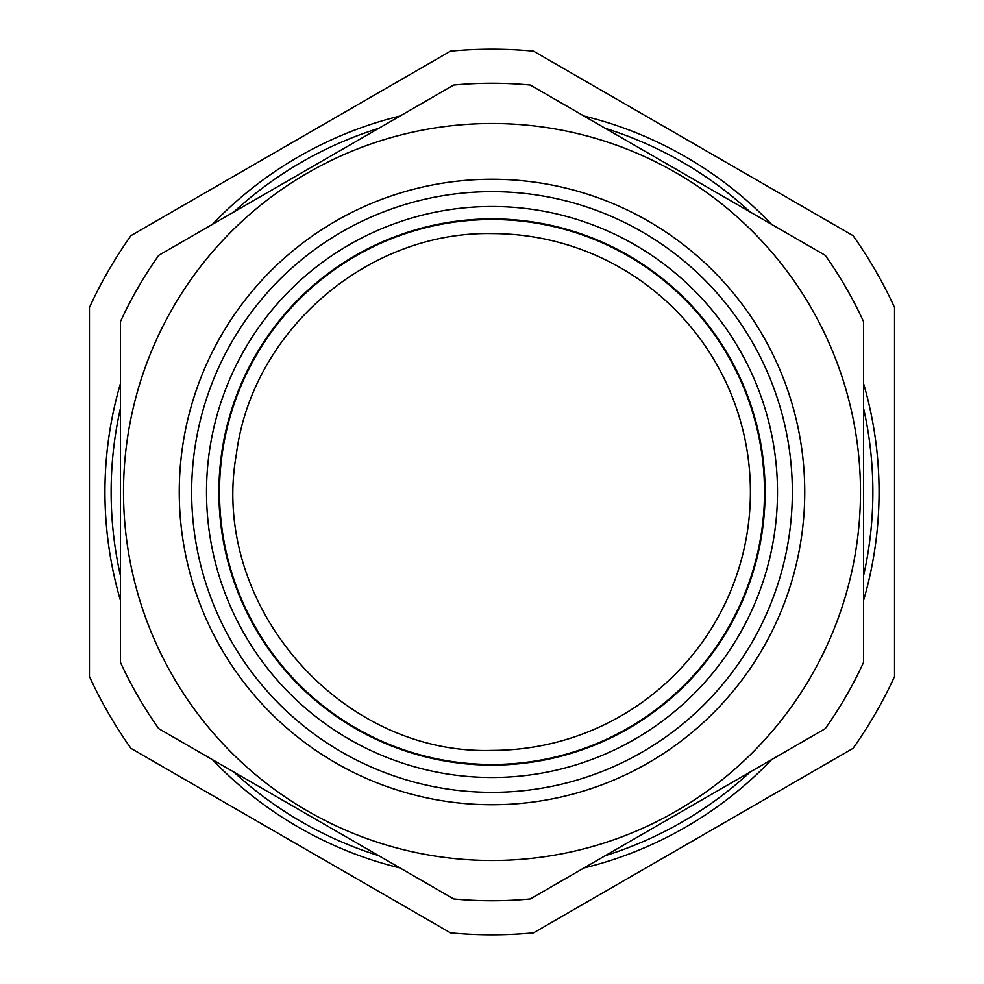 <?xml version="1.0" encoding="UTF-8"?>
<svg xmlns="http://www.w3.org/2000/svg" width="984" height="984" viewBox="0 0 984 984"><rect width="100%" height="100%" fill="white"/><g stroke="black" fill="none" stroke-linecap="round" stroke-linejoin="round"><path stroke-width="1.48" d="M853.03 235.619A442.8 442.8 0 0 1 894.542 307.525L894.542 676.475A442.8 442.8 0 0 1 853.03 748.381L533.513 932.844A442.8 442.8 0 0 1 450.488 932.844L130.97 748.381A442.8 442.8 0 0 1 89.458 676.475L89.458 307.525A442.8 442.8 0 0 1 130.97 235.619L450.488 51.156A442.8 442.8 0 0 1 533.513 51.156L853.03 235.619M400.07 116.014A387.069 387.069 0 0 0 212.347 224.389A387.069 387.069 0 0 1 400.07 116.014M120.417 383.625A387.069 387.069 0 0 0 120.417 600.375A387.069 387.069 0 0 1 120.417 383.625M212.347 759.611A387.069 387.069 0 0 0 400.07 867.986A387.069 387.069 0 0 1 212.347 759.611M583.93 867.986A387.069 387.069 0 0 0 771.653 759.611A387.069 387.069 0 0 1 583.93 867.986M863.583 600.375A387.069 387.069 0 0 0 863.583 383.625A387.069 387.069 0 0 1 863.583 600.375M771.653 224.389A387.069 387.069 0 0 0 583.93 116.014A387.069 387.069 0 0 1 771.653 224.389M635.996 228.411A300.366 300.366 0 0 1 755.589 635.996A300.366 300.366 0 0 1 348.004 755.589A300.366 300.366 0 0 1 228.411 348.004A300.366 300.366 0 0 1 635.996 228.411M453.673 898.933A408.741 408.741 0 0 0 530.327 898.933L825.256 728.664A408.741 408.741 0 0 0 863.583 662.281L863.583 321.719A408.741 408.741 0 0 0 825.256 255.336L530.327 85.067A408.741 408.741 0 0 0 453.673 85.067L158.744 255.336A408.741 408.741 0 0 0 120.417 321.719L120.417 662.281A408.741 408.741 0 0 0 158.744 728.664L453.673 898.933M683.72 177.317A368.483 368.483 0 0 1 806.683 683.72A368.483 368.483 0 0 1 300.28 806.683A368.483 368.483 0 0 1 177.317 300.28A368.483 368.483 0 0 1 683.72 177.317M342.063 766.462A312.752 312.752 0 0 1 217.538 342.063A312.752 312.752 0 0 1 641.937 217.538A312.752 312.752 0 0 1 766.462 641.937A312.752 312.752 0 0 1 342.063 766.462M492 206.505A285.495 285.495 0 0 1 777.495 492A285.495 285.495 0 0 1 492 777.495A285.495 285.495 0 0 1 206.505 492A285.495 285.495 0 0 1 492 206.505M492 218.891A273.109 273.109 0 0 0 218.891 492A273.109 273.109 0 0 0 492 765.109A273.109 273.109 0 0 0 765.109 492A273.109 273.109 0 0 0 492 218.891M492 219.506A272.494 272.494 0 0 1 764.494 492A272.494 272.494 0 0 1 492 764.494A272.494 272.494 0 0 1 219.506 492A272.494 272.494 0 0 1 492 219.506M492 233.589A258.411 258.411 0 0 1 750.411 492A258.411 258.411 0 0 1 492 750.411C339.837 755.195 209.407 604.102 236.369 454.276C252.027 330.821 367.586 231.055 492 233.589M605.381 128.4A380.869 380.869 0 0 1 750.189 212.003M863.583 408.397A380.869 380.869 0 0 1 863.583 575.603M750.189 771.997A380.869 380.869 0 0 1 605.381 855.6M378.619 855.6A380.869 380.869 0 0 1 233.811 771.997M120.417 575.603A380.869 380.869 0 0 1 120.417 408.397M233.811 212.003A380.869 380.869 0 0 1 378.619 128.4"/></g></svg>
